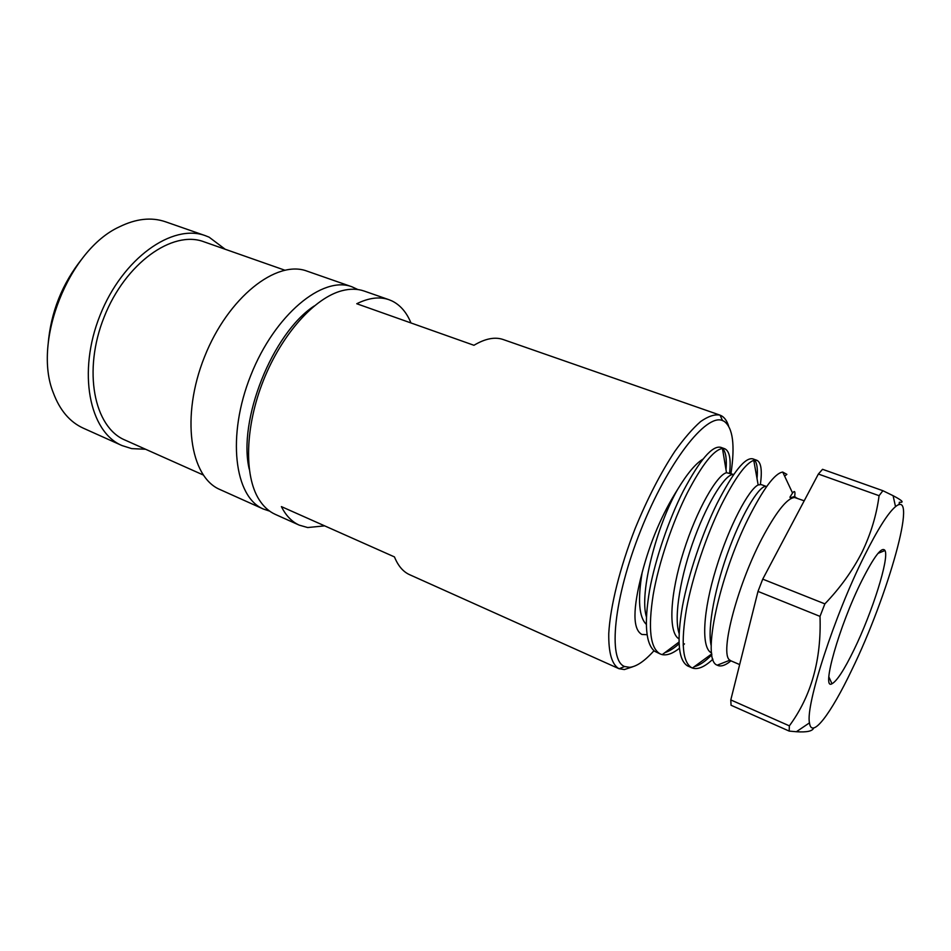 <?xml version="1.0" encoding="UTF-8"?>
<svg xmlns="http://www.w3.org/2000/svg" width="951" height="951" viewBox="0 0 951 951"><rect width="100%" height="100%" fill="white"/><g stroke="black" fill="none" stroke-linecap="round" stroke-linejoin="round"><path stroke-width="1.43" d="M48.085 344.666C50.7 312.332 62.172 283.529 82.475 258.244M205.499 235.729L165.51 221.785C151.423 216.935 135.993 218.647 119.22 226.92C68.936 249.851 32.477 341.457 53.256 392.656C59.758 410.19 69.792 422.042 83.355 428.2L122.001 445.555C89.406 432.016 77.186 372.233 100.057 315.292C122.572 258.196 172.523 223.176 205.499 235.729L209.137 237.191L225.173 249.245M145.574 449.252L131.702 448.622L122.001 445.555M314.187 305.996C272.378 333.266 237.595 420.639 249.245 469.188M269.68 511.151L263.486 509.082C234.421 497.242 226.493 435.938 250.814 375.288C274.815 314.519 322.698 275.421 351.953 286.798L357.873 289.544M263.486 509.082L220.156 489.622C189.938 477.236 180.631 416.372 204.513 356.863C228.05 297.223 276.646 259.397 307.102 271.154L351.953 286.798M203.205 474.965L124.997 440.063C94.078 427.284 82.571 370.712 104.182 316.933C125.437 263.011 172.666 229.821 203.906 241.78L284.706 270.155M719.871 415.076L503.222 339.543C494.948 336.654 485.188 338.58 473.955 345.284L356.756 303.738C368.833 297.782 379.568 296.439 388.983 299.708L364.174 291.054C357.517 288.735 350.134 288.617 342.027 290.709C314.722 297.687 281.853 334.039 263.463 380.329C245.013 426.595 243.931 475.583 258.969 499.418C263.427 506.503 268.871 511.495 275.303 514.384L299.256 525.142C291.909 521.837 285.942 515.668 281.389 506.61L394.463 556.917C398.1 565.869 403.153 571.801 409.631 574.701L618.946 668.684C611.885 664.547 608.497 652.838 608.759 633.556C610.245 606.476 619.909 567.485 635.244 528.28C647.488 498.502 660.719 472.813 674.925 451.226C684.078 438.435 692.649 428.544 700.649 421.531C708.138 416.312 714.546 414.16 719.871 415.076L721.75 415.956C724.769 417.798 727.051 421.138 728.597 425.989M632.784 666.758L624.355 669.563L618.946 668.684M388.983 299.708L392.085 300.991C400.347 305.093 406.648 312.415 410.975 322.96M324.648 525.867L307.684 527.543L299.256 525.142M730.974 473.491C735.194 445.163 732.924 427.772 724.163 421.329L722.51 420.556C706.094 413.281 667.697 462.376 640.701 530.456C613.538 598.476 607.701 660.529 624.629 666.52L629.657 667.329C636.552 666.627 644.659 661.1 653.979 650.734M861.654 580.99C874.147 556.287 881.934 546.136 885.001 550.51C889.435 558.213 872.222 612.492 854.01 649.771C844.286 669.742 836.939 681.071 831.97 683.757C820.915 690.735 839.174 625.865 861.654 580.99M851.751 670.015C831.008 713.642 811.572 739.7 809.479 722.855C805.342 705.452 834.538 615.178 864.459 555.741C877.773 529.172 888.127 512.815 895.521 506.645C918.832 487.257 887.83 596.36 851.751 670.015M899.04 504.696L899.349 502.247C904.496 502.758 902.416 500.571 893.096 495.697L882.908 490.716L879.081 495.697C876.572 514.955 870.878 533.808 862.022 552.234C852.583 570.695 840.197 587.908 824.874 603.873L820.012 616.379C821.521 659.602 811.31 696.084 789.354 725.851L789.187 731.093L796.356 731.735C806.84 732.425 812.606 731.176 813.64 727.979M784.634 476.142L786.869 474.371L782.721 472.065C774.756 473.241 763.249 488.778 748.187 518.664C719.824 575.093 700.887 660.101 717.209 665.177L718.671 665.748C721.999 666.532 726.088 664.892 730.939 660.838L729.916 660.184C718.897 654.49 738.226 581.441 764.426 533.915C777.633 509.986 787.713 497.849 794.656 497.516L804.201 500.808M729.619 472.992C731.081 459.095 729.476 451.024 724.805 448.777L722.463 448.503C713.88 449.728 702.218 464.409 687.478 492.559C672.749 521.54 658.663 563.016 653.194 594.791C647.869 628.896 650.282 648.653 660.434 654.05L662.217 654.633C667.162 655.596 672.892 653.48 679.406 648.285M683.151 645.111L684.494 643.875M724.805 448.777L720.846 447.35C712.418 445.199 699.924 459.737 683.329 490.978C669.064 518.901 655.346 558.867 649.64 589.977C644.005 623.547 645.693 643.993 654.716 651.304L660.434 654.05M664.951 652.588C669.195 651.316 673.902 648.38 679.062 643.768M760.396 484.404C762.298 470.436 761.133 462.412 756.925 460.32L753.763 460.367C745.774 463.101 734.909 478.091 721.179 505.314C706.676 534.783 692.435 576.758 686.527 608.735C680.702 643.054 682.533 662.764 692.031 667.875L692.435 668.042C697.963 669.825 704.786 666.865 712.905 659.174M756.925 460.32L752.883 458.869C745.215 456.979 733.233 471.934 716.935 503.709C702.551 532.798 688.441 574.249 682.509 606.001C676.637 640.142 678.301 660.101 687.49 665.866L692.031 667.875M694.408 666.592C699.46 665.415 705.285 661.48 711.859 654.775M757.02 478.615C757.816 470.067 757.198 464.124 755.189 460.807L754.012 461.77M702.991 459.107C695.573 463.589 687.097 473.729 677.564 489.527C662.062 514.039 650.258 541.737 642.139 572.633C632.653 608.806 632.57 629.419 641.913 634.46L647.06 634.709M726.005 469.711C726.909 459.012 725.827 451.951 722.736 448.563L722.51 448.753M797.164 498.229L794.406 496.981L790.471 498.146L789.96 497.135L792.552 493.022C794.774 490.205 795.452 491.477 794.596 496.838M642.139 572.633C637.622 599.879 639.001 617.116 646.276 624.332M733.697 474.49L726.505 472.706C717.185 474.799 696.893 509.142 683.519 551.758C670.158 593.579 667.828 632.498 678.955 638.834M711.229 645.895C706.95 628.076 715.342 585.329 729.845 547.039C744.098 509.284 760.729 483.833 766.589 486.555L761.121 484.558L758.161 484.951C749.031 489.099 729.179 525.487 716.091 568.508C703.074 610.613 700.709 648.202 711.61 652.968M795.642 497.218L794.049 496.636L790.34 497.884M677.564 489.527C656.975 525.273 638.989 592.806 646.395 616.854M733.661 474.537C726.516 472.897 708.947 499.168 694.884 536.982C680.607 575.105 673.522 616.914 679.097 633.437M789.354 725.851L730.796 699.924L757.995 591.403L762.738 579.135L818.371 474.038L822.544 469.307L882.908 490.716M789.187 731.093L731.046 705.25L730.796 699.924M818.371 474.038L879.081 495.697M824.874 603.873L762.738 579.135M757.995 591.403L820.012 616.379M722.51 420.556L720.038 415.135M624.629 666.52L619.101 668.755M877.999 553.375L885.001 550.51M809.479 722.855L796.367 731.735M739.652 664.583L730.986 660.85M729.916 660.184L717.209 665.177M790.376 496.398L790.614 497.67M692.435 668.042L711.728 653.919M753.763 460.367L758.161 484.951M662.217 654.633L678.99 642.068M722.463 448.503L726.505 472.706M718.671 665.748L718.504 664.666M792.552 493.022L782.721 472.065M895.521 506.645L893.096 495.697M828.856 676.874L831.97 683.757"/></g></svg>
